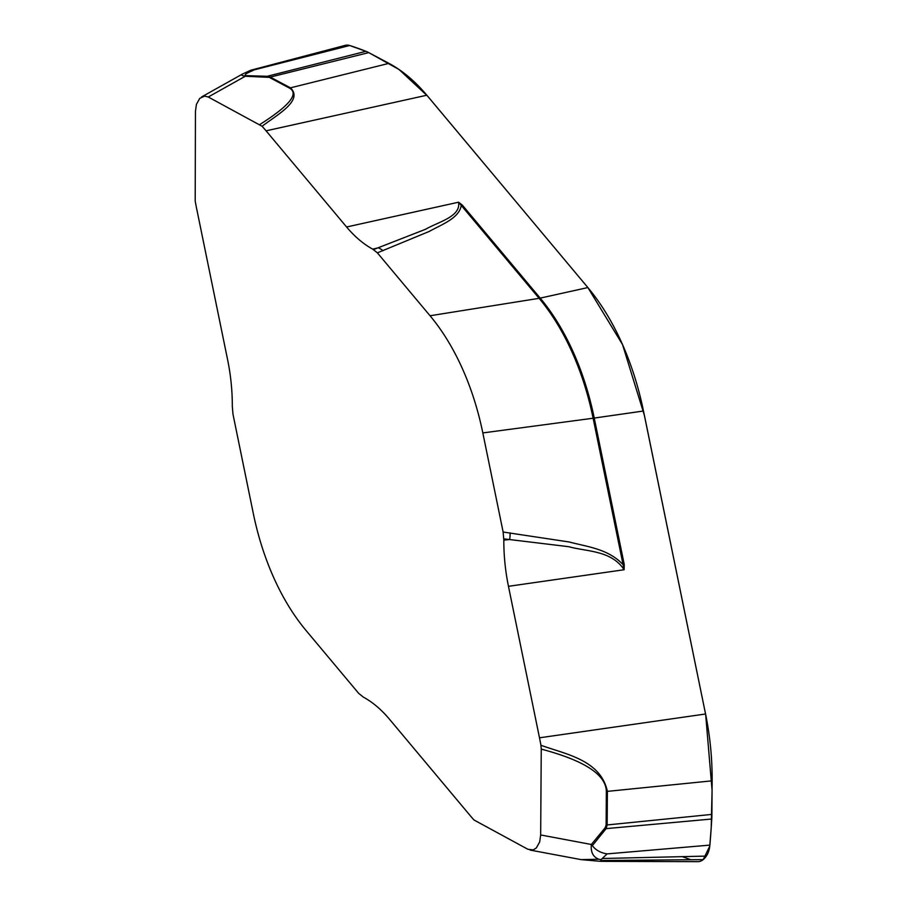 <?xml version="1.0" encoding="UTF-8"?>
<svg xmlns="http://www.w3.org/2000/svg" width="907" height="907" viewBox="0 0 907 907"><rect width="100%" height="100%" fill="white"/><g stroke="black" fill="none" stroke-linecap="round" stroke-linejoin="round"><path stroke-width="1.36" d="M346.599 226.999L266.08 130.835A173.18 102.763 -97.3 0 0 262.078 126.254L208.247 97.004L204.676 96.085L199.755 98.353L196.411 104.418L195.447 111.312L195.198 201.014A173.18 102.763 -97.3 0 0 196.615 208.474L227.657 359.966A136.447 80.972 82.7 0 1 232.305 406.166L232.986 414.238L253.28 513.351A202.034 119.894 -97.3 0 0 306.067 630.512L358.741 693.424L363.367 697.109A136.447 80.972 82.7 0 1 389.511 719.274L470.041 815.438A173.18 102.763 -97.3 0 0 474.032 820.019L527.874 849.269L533.191 849.916L536.366 847.92L539.699 841.866L540.663 834.962L541.252 749.114C584.289 760.497 605.989 774.612 606.352 791.471L606.125 825.041L605.116 827.796L591.353 844.485C590.582 852.115 593.076 857.024 598.869 859.235L601.069 859.621L607.1 853.895C600.627 852.875 595.695 850.12 592.339 845.641L606.125 828.624L607.157 824.951L607.384 791.369C600.581 759.771 565.378 754.216 540.923 745.259A173.18 102.763 -97.3 0 0 539.495 737.81L508.464 586.319A136.447 80.972 82.7 0 1 503.816 540.119L503.136 532.035L482.83 432.934A202.034 119.894 -97.3 0 0 430.054 315.761L377.369 252.849L372.754 249.164A136.447 80.972 82.7 0 1 346.599 226.999L458.568 202.204L462.366 205.152A19.353 11.428 -39.9 0 1 461.266 205.367C459.225 218.236 442.049 224.29 429.294 231.41L377.369 252.849M368.616 52.549L399.046 69.51L427.492 95.995L587.872 287.564L622.553 344.615L644.458 415.599L705.657 714.478L712.074 790.28L711.213 827.808L709.75 846.22L703.186 859.621A30.963 18.378 -97.3 0 0 706.338 856.095A21.337 12.664 82.7 0 0 709.875 845.109A580.548 344.513 82.7 0 0 711.757 819.01A58.059 34.455 82.7 0 0 711.904 814.395L712.131 780.825A193.52 114.838 -97.3 0 0 705.555 714.002L643.482 411.007A212.873 126.322 -97.3 0 0 587.872 287.564L426.823 95.224A193.52 114.838 -97.3 0 0 388.944 63.365L368.752 52.617L270.275 77.095L290.467 87.843C303.584 100.439 277.304 114.69 262.078 126.254M201.581 96.947L242.101 74.249L250.638 70.27L345.272 45.35A21.337 12.664 82.7 0 1 349.683 45.497A580.548 344.513 82.7 0 1 365.94 51.314A58.059 34.455 82.7 0 1 368.752 52.617M250.638 70.27L253.96 69.93C250.899 71.698 243.847 73.841 245.48 75.632L267.225 76.29L270.275 77.095A11.61 8.617 118 0 0 269.334 77.378L245.298 76.256L208.247 97.004M601.069 859.621L600.57 861.197M600.797 860.55L703.186 859.621A21.337 12.664 82.7 0 1 697.902 861.65L600.717 861.355M503.816 538.849L568.666 546.683C586.908 551.728 611.227 550.22 624.129 569.732L624.243 564.517A19.353 1.95 -11.6 0 1 623.109 564.676C608.121 548.769 587.328 546.819 569.199 541.978L503.136 532.035M373.514 249.584L425.666 229.233C438.296 221.83 461.017 216.762 458.568 202.204L539.109 298.324L430.054 315.761M245.48 75.632A11.61 1.361 89.8 0 0 245.298 76.256L242.192 75.485L241.534 74.896L242.078 74.238M259.878 124.486C289.378 105.813 299.253 93.693 289.526 88.126L269.334 77.378M365.94 51.314L267.225 76.29A11.61 2.948 93.7 0 0 266.839 76.846M372.754 249.164L378.23 247.804A19.353 13.265 69.4 0 1 383.015 250.717M530.107 850.074L581.16 859.632L598.869 859.235M592.339 845.641A11.61 2.211 -136.7 0 0 591.353 844.485L540.663 834.962M711.757 819.01L606.125 828.624A11.61 1.451 -144.8 0 0 605.116 827.796M541.252 749.114L540.923 745.259M503.816 540.119L509.632 539.529A19.353 10.283 -83.3 0 0 510.108 532.851M482.83 432.934L593.121 418.229L624.129 569.732L508.464 586.319M690.839 859.734L682.302 856.65M349.546 45.463L366.031 51.348M462.366 205.152L540.209 298.12L587.872 287.564M426.823 95.224L266.08 130.835M388.944 63.365L290.467 87.843A11.61 8.617 -62 0 0 289.526 88.126M624.243 564.517L594.244 418.07A19.353 1.95 -11.6 0 1 593.121 418.229A206.739 122.683 -97.3 0 0 539.109 298.324A19.353 11.428 -39.9 0 0 540.209 298.12A206.841 122.74 82.7 0 1 594.244 418.07L643.482 411.007M349.683 45.497L253.96 69.93M602.633 858.498L706.338 856.095M705.555 714.002L539.495 737.81M711.904 814.395L607.157 824.951A11.61 2.075 -179.6 0 1 606.125 825.041M712.131 780.825L607.384 791.369A11.61 2.075 0.4 0 1 606.352 791.471M709.875 845.109L607.1 853.895M580.503 859.564L600.649 861.355"/></g></svg>
